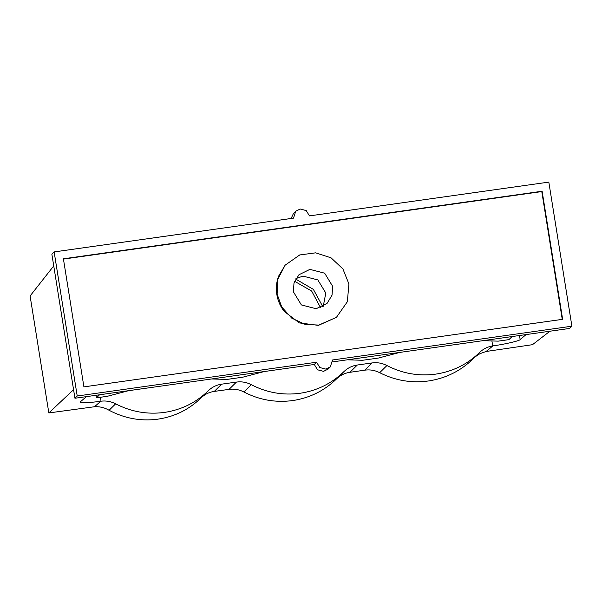 <?xml version="1.0" encoding="UTF-8"?>
<svg xmlns="http://www.w3.org/2000/svg" width="602" height="602" viewBox="0 0 602 602"><rect width="100%" height="100%" fill="white"/><g stroke="black" fill="none" stroke-linecap="round" stroke-linejoin="round"><path stroke-width="0.9" d="M475.166 356.82L479.892 353.698L486.107 351.478L532.469 344.683L549.957 331.213M357.302 365.023L349.897 372.314L364.744 370.17C369.952 369.44 374.933 370.275 379.674 372.683C395.228 380.577 411.595 383.331 428.774 380.931C445.916 378.267 460.673 370.93 473.037 358.92L479.583 352.463C467.325 364.368 452.689 371.592 435.675 374.135C418.616 376.4 402.362 373.533 386.913 365.542C382.217 363.111 377.281 362.238 372.089 362.931L357.302 365.023C352.125 365.79 347.678 367.988 343.945 371.607L336.541 378.906C324.282 390.803 309.646 398.027 292.632 400.578C275.573 402.836 259.319 399.969 243.87 391.985C239.175 389.547 234.238 388.681 229.046 389.374L214.312 391.405C209.187 392.128 204.77 394.295 201.068 397.892C188.877 409.721 174.354 416.825 157.498 419.218C140.612 421.377 124.471 418.398 109.09 410.286L107.517 409.39C103.378 407.343 99.037 406.463 94.499 406.741L100.812 401.218C88.885 403.001 77.801 403.22 80.563 401.624L86.47 396.628M349.897 372.314C344.72 373.082 340.265 375.279 336.541 378.906M343.968 371.592L343.945 371.607C331.687 383.512 317.051 390.728 300.037 393.279C282.978 395.537 266.724 392.677 251.275 384.686C246.579 382.255 241.643 381.382 236.451 382.074L221.664 384.166C216.487 384.934 212.032 387.131 208.307 390.751L201.068 397.892M53.744 265.911L30.1 295.951L48.837 412.942L94.499 406.741M208.33 390.736L208.307 390.751C196.049 402.655 181.413 409.872 164.399 412.423C147.339 414.68 131.085 411.821 115.637 403.829L113.936 403.016C109.767 401.241 105.463 400.631 101.016 401.195L100.812 401.218M526.073 334.584L520.158 339.581C519.488 340.882 504.589 344.329 492.94 345.879L492.729 345.909C488.312 346.601 484.384 348.37 480.96 351.214L479.606 352.448M295.657 279.057L313.371 289.366L322.762 306.568M80.314 402.046L80.563 401.624M115.637 403.829L109.09 410.286M492.94 345.879L486.107 351.478M73.564 389.66L48.837 412.942M320.52 307.599L311.655 291.052L294.589 281.277M285.107 265.204L278.583 276.205C276.431 282.105 275.844 288.192 276.815 294.453C277.846 300.714 280.314 306.365 284.219 311.407L299.367 322.935L318.443 325.373L336.45 317.329L318.789 325.08L305.169 324.418L291.714 318.112L281.759 307.028L277.116 294.122L277.846 279.147L285.107 265.204L299.728 254.947L315.644 252.832L331.047 257.822L342.914 268.936L348.927 283.993L347.339 301.745L336.45 317.329M562.298 319.647L541.785 191.571L63.059 259.138M323.259 306.29L325.802 293.023L317.826 279.915L303.032 276.115L295.951 278.56M316.17 308.736L327.097 303.355L332.033 295.183L332.635 286.289L324.659 273.188L309.864 269.38L298.938 274.76L294.002 282.932L293.407 291.827L301.376 304.928L316.17 308.736M128.617 390.675L107.224 396.319L96.448 397.839L99.556 394.777M264.255 371.532L242.862 377.176L226.901 379.426L211.723 378.951M399.894 352.388L378.5 358.032L362.539 360.282L347.362 359.808M512.061 336.563L508.953 339.626L498.178 341.146L483 340.664M96.034 395.273L96.448 397.839M562.637 319.316L83.911 386.875L63.398 258.8L542.124 191.24L562.637 319.316M77.222 396.011L54.142 251.922L293.505 218.142L295.755 211.204L300.195 209.014L306.215 210.557L309.458 215.892L548.821 182.105L571.9 326.194L332.537 359.973L330.287 366.911L325.84 369.101L319.828 367.559L316.577 362.223L77.222 396.011L74.941 398.253L314.304 364.473L317.547 369.801L323.56 371.351L328.007 369.161L330.287 366.911M571.9 326.194L569.62 328.436L332.613 361.885M54.142 251.922L51.862 254.172L74.941 398.253M291.142 218.473L293.475 213.447L295.755 211.204M316.577 362.223L314.304 364.473M101.016 401.195L100.421 397.282M491.902 340.943L492.729 345.909M520.158 339.581L519.473 335.51M236.451 382.074L229.046 389.374M251.275 384.686L243.87 391.985M372.089 362.931L364.744 370.17M386.913 365.542L379.674 372.683M221.664 384.166L214.312 391.405"/></g></svg>
